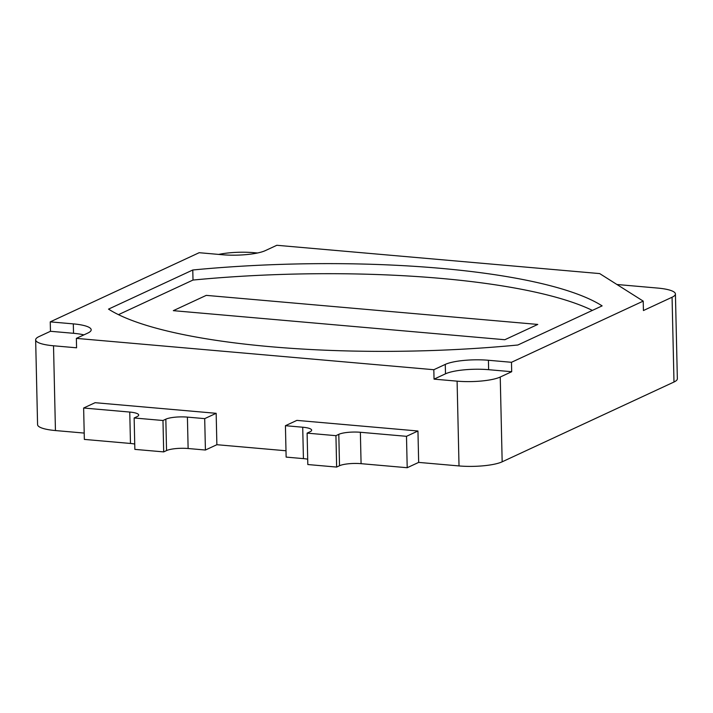 <?xml version="1.0" encoding="UTF-8"?>
<svg xmlns="http://www.w3.org/2000/svg" width="713" height="713" viewBox="0 0 713 713"><rect width="100%" height="100%" fill="white"/><g stroke="black" fill="none" stroke-linecap="round" stroke-linejoin="round"><path stroke-width="1.07" d="M129.757 412.061L83.635 408.014L95.087 402.693L216.164 413.308L204.702 418.629L187.412 417.114A16.096 3.538 -1.3 0 0 165.835 419.173L162.974 420.501L134.142 417.978L137.012 416.65A16.096 3.538 -1.3 0 0 138.687 415.019A16.096 3.538 -1.3 0 0 129.757 412.061L130.47 443.459L84.348 439.413L83.635 408.014M285.423 425.706L296.875 420.385L417.952 431L406.49 436.32L360.368 432.274A16.096 3.538 -1.3 0 0 338.8 434.333L335.939 435.67L307.107 433.139L309.968 431.811A16.096 3.538 -1.3 0 0 311.652 430.18A16.096 3.538 -1.3 0 0 302.713 427.221L285.423 425.706L286.136 457.104L303.426 458.619A16.096 3.538 -1.3 0 1 307.695 459.208M134.739 444.047A16.096 3.538 -1.3 0 0 130.47 443.459M134.142 417.978L134.855 449.377L163.687 451.899L162.974 420.501M204.702 418.629L205.415 450.028L188.125 448.513A16.096 3.538 -1.3 0 0 166.548 450.571L163.687 451.899M285.993 450.768L216.877 444.707L205.415 450.028M307.107 433.139L307.82 464.537L336.643 467.068L335.939 435.67M406.49 436.32L407.203 467.719L361.081 463.673A16.096 3.538 -1.3 0 0 339.513 465.732L336.643 467.068M643.215 301.118L511.479 362.293L488.423 360.27A32.192 7.077 -1.3 0 0 445.277 364.396L433.825 369.717L76.362 338.381L87.824 333.06A32.192 7.077 -1.3 0 0 91.184 329.807A32.192 7.077 -1.3 0 0 73.314 323.88L50.249 321.866L199.168 252.705L222.224 254.728A32.192 7.077 -1.3 0 0 265.37 250.602L276.831 245.281L599.686 273.587L643.215 301.118L643.429 310.538L672.065 297.232L673.99 382.016L502.166 461.81A32.192 7.077 178.7 0 1 459.02 465.937L418.665 462.398L407.203 467.719M193.009 280.049L192.777 269.995A321.955 70.783 178.7 0 1 439.805 268.266A321.955 70.783 178.7 0 1 602.12 305.877L517.87 345.003A321.955 70.783 178.7 0 1 108.528 309.121L192.777 269.995M672.065 297.232A32.192 7.077 178.7 0 0 675.425 293.979A32.192 7.077 178.7 0 0 657.555 288.061L616.941 284.496M257.527 252.99L253.98 252.678A32.192 7.077 178.7 0 0 218.686 254.416M50.249 321.866L50.463 331.287L39.01 336.598A32.192 7.077 178.7 0 0 35.65 339.86L37.575 424.636A32.192 7.077 178.7 0 0 55.445 430.554L53.52 345.778L76.576 347.801L76.362 338.381M83.902 334.878A32.192 7.077 -1.3 0 0 73.528 333.301L50.463 331.287M84.205 433.076L55.445 430.554M216.877 444.707L216.164 413.308M418.665 462.398L417.952 431M433.825 369.717L434.039 379.138L457.095 381.152L459.02 465.937M511.479 362.293L511.693 371.714L488.637 369.69A32.192 7.077 -1.3 0 0 445.491 373.817L434.039 379.138M502.166 461.81L500.241 377.034L511.693 371.714M673.99 382.016A32.192 7.077 -1.3 0 0 677.35 378.755L675.425 293.979M53.52 345.778A32.192 7.077 178.7 0 1 35.65 339.86M500.241 377.034A32.192 7.077 178.7 0 1 457.095 381.152M118.474 314.656L192.973 280.057A321.955 70.783 178.7 0 1 440.001 278.328A321.955 70.783 178.7 0 1 592.369 310.405M173.33 310.663L206.262 295.369L537.771 324.433L504.84 339.727L173.33 310.663L206.262 295.369L537.771 324.433L504.84 339.727L173.33 310.663M165.835 419.173L166.548 450.571M187.412 417.114L188.125 448.513M302.713 427.221L303.426 458.619M338.8 434.333L339.513 465.732M360.368 432.274L361.081 463.673M73.314 323.88L73.528 333.301M445.277 364.396L445.491 373.817M488.423 360.27L488.637 369.69"/></g></svg>
